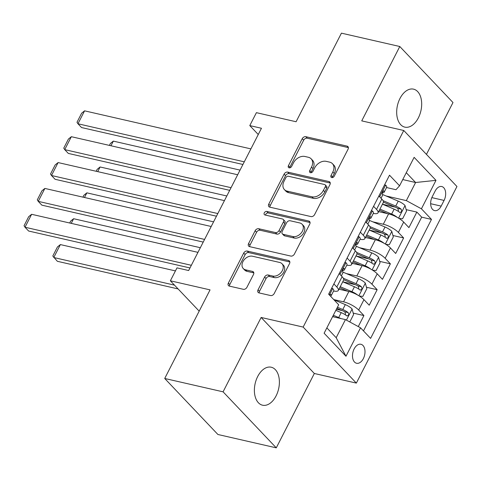 <?xml version="1.0" encoding="UTF-8"?>
<svg xmlns="http://www.w3.org/2000/svg" width="481" height="481" viewBox="0 0 481 481"><rect width="100%" height="100%" fill="white"/><g stroke="black" fill="none" stroke-linecap="round" stroke-linejoin="round"><path stroke-width="0.72" d="M331.746 177.579A2.092 1.521 -43.5 0 0 334.259 176.172L348.064 149.194A2.988 2.177 -43.5 0 0 347.937 146.615A2.988 2.177 -43.5 0 0 347.072 146.134L305.826 136.694A2.988 2.177 -43.5 0 0 302.236 138.708L288.432 165.686A2.092 1.521 -43.5 0 0 288.516 167.49A2.092 1.521 -43.5 0 0 289.123 167.827A2.092 1.521 -43.5 0 0 291.636 166.42L293.428 162.927A9.56 6.962 -43.5 0 1 304.918 156.481L308.351 157.269A9.56 6.962 -43.5 0 1 311.129 158.808A9.56 6.962 -43.5 0 1 311.526 167.069L309.74 170.563A2.092 1.521 -43.5 0 0 309.83 172.366A2.092 1.521 -43.5 0 0 310.437 172.703A2.092 1.521 -43.5 0 0 312.951 171.296L314.736 167.803A9.56 6.962 -43.5 0 1 326.226 161.357L329.665 162.145A9.56 6.962 -43.5 0 1 332.443 163.684A9.56 6.962 -43.5 0 1 332.84 171.945L331.054 175.439A2.092 1.521 -43.5 0 0 331.138 177.242A2.092 1.521 -43.5 0 0 331.746 177.579M276.088 395.899A19.487 12.031 102.9 0 0 271.23 367.219A19.487 12.031 102.9 0 0 257.684 376.521A19.487 12.031 102.9 0 0 262.542 405.206A19.487 12.031 102.9 0 0 276.088 395.899M418.38 117.833A19.487 12.031 102.9 0 0 413.528 89.147A19.487 12.031 102.9 0 0 399.982 98.455A19.487 12.031 102.9 0 0 404.834 127.134A19.487 12.031 102.9 0 0 418.38 117.833M363.347 358.622A9.74 6.012 102.9 0 0 360.918 344.276A9.74 6.012 102.9 0 0 354.142 348.929A9.74 6.012 102.9 0 0 356.571 363.269A9.74 6.012 102.9 0 0 363.347 358.622M258.044 289.839A2.988 2.177 -43.5 0 0 258.171 292.424A2.988 2.177 -43.5 0 0 259.037 292.905L270.611 295.55A2.988 2.177 -43.5 0 0 274.2 293.536L289.532 263.576A2.988 2.177 -43.5 0 0 289.406 260.997A2.988 2.177 -43.5 0 0 288.54 260.516L247.294 251.076A2.988 2.177 -43.5 0 0 243.705 253.09L228.373 283.05A2.988 2.177 -43.5 0 0 228.499 285.63A2.988 2.177 -43.5 0 0 229.365 286.111L243.344 289.309A2.988 2.177 -43.5 0 0 246.933 287.295L253.493 274.477A2.988 2.177 -43.5 0 0 253.373 271.891A2.988 2.177 -43.5 0 0 252.501 271.41L245.569 269.823A7.997 5.82 -43.5 0 1 243.248 268.536A7.997 5.82 -43.5 0 1 243.849 260.149A7.997 5.82 -43.5 0 1 252.519 256.241L279.677 262.458A7.997 5.82 -43.5 0 1 281.998 263.744A7.997 5.82 -43.5 0 1 281.397 272.132A7.997 5.82 -43.5 0 1 272.721 276.04L268.2 275.006A2.988 2.177 -43.5 0 0 264.61 277.02L258.044 289.839L259.481 291.354A2.988 2.177 -43.5 0 0 259.157 292.929M426.449 154.389L452.988 102.525L399.789 46.507L341.426 33.153L296.092 121.747L256.409 112.662L249.789 125.595L261.46 128.265L188.66 270.532L176.99 267.863L170.37 280.796L199.176 311.135M223.082 391.829L276.274 447.847L314.333 373.484L261.135 317.46L223.082 391.829L164.718 378.475L210.053 289.881L170.37 280.796M261.135 317.46L303.156 327.074L403.757 130.489L456.95 186.508L356.349 383.098L303.156 327.074M399.789 46.507L361.736 120.875L403.757 130.489M311.015 216.588A2.988 2.177 -43.5 0 0 314.61 214.574L329.942 184.614A2.988 2.177 -43.5 0 0 329.816 182.034A2.988 2.177 -43.5 0 0 328.95 181.553L287.704 172.114A2.988 2.177 -43.5 0 0 284.109 174.128L268.777 204.088A2.988 2.177 -43.5 0 0 268.903 206.668A2.988 2.177 -43.5 0 0 269.769 207.149L311.015 216.588M309.734 224.098L294.402 254.058A2.988 2.177 -43.5 0 1 290.813 256.072L249.567 246.633A2.988 2.177 -43.5 0 1 248.701 246.152A2.988 2.177 -43.5 0 1 248.575 243.566L255.134 230.748A2.988 2.177 -43.5 0 1 258.73 228.734L275.457 232.557A2.988 2.177 -43.5 0 0 279.046 230.543L283.399 222.042A2.988 2.177 -43.5 0 0 283.273 219.456A2.988 2.177 -43.5 0 0 282.407 218.975L264.989 214.989A2.092 1.521 -43.5 0 1 264.382 214.652A2.092 1.521 -43.5 0 1 264.538 212.458A2.092 1.521 -43.5 0 1 266.811 211.436L308.742 221.032A2.988 2.177 -43.5 0 1 309.614 221.513A2.988 2.177 -43.5 0 1 309.734 224.098M276.274 447.847L217.911 434.493L164.718 378.475M358.285 326.569L363.919 315.554L353.21 313.107M336.393 309.259L342.213 310.588M333.754 299.585L343.584 301.84A12.175 3.638 27.1 0 1 358.67 310.029L363.967 299.681L369.216 305.213L377.158 289.688L366.45 287.241M342.827 281.836L355.453 284.722M346.374 273.581L356.818 275.968A12.175 3.638 27.1 0 1 371.909 284.163L377.206 273.815L382.449 279.341L390.392 263.822L379.683 261.375M356.06 255.97L368.687 258.856M359.608 247.715L370.057 250.102A12.175 3.638 27.1 0 1 385.149 258.297L390.44 247.949L395.689 253.475L403.631 237.957L398.382 232.431A12.175 3.638 -152.9 0 0 383.297 224.236L372.847 221.843M369.3 230.098L381.926 232.99M392.923 235.504L403.631 237.957M363.967 299.681A12.175 3.638 -152.9 0 0 348.881 291.492L338.943 289.213M377.206 273.815A12.175 3.638 -152.9 0 0 362.115 265.626L352.176 263.347M390.44 247.949A12.175 3.638 -152.9 0 0 375.354 239.754L365.416 237.482M435.167 191.035L432.251 196.723A9.44 5.826 102.9 0 0 434.602 210.618A9.44 5.826 102.9 0 0 441.167 206.115L444.077 200.421A9.44 5.826 102.9 0 0 441.726 186.526A9.44 5.826 102.9 0 0 435.167 191.035M326.858 327.886L336.183 337.71L345.448 319.6L360.534 327.795L370.598 338.39L431.487 219.408L421.422 208.808L406.337 200.613L386.081 195.977M360.534 327.795L345.977 356.247L324.122 333.231L338.684 304.78L328.619 294.18L389.508 175.192L399.573 185.792L414.129 157.341L435.984 180.351L421.422 208.808M363.48 330.898L421.681 217.159L416.865 212.091L408.922 227.609L403.679 222.084A12.175 3.638 -152.9 0 0 388.588 213.889L378.649 211.616M373.298 213.414A12.175 3.638 -152.9 0 0 378.03 212.824A12.175 3.638 -152.9 0 0 376.527 209.415L373.581 206.313M378.03 212.824L383.327 202.477A12.175 3.638 -152.9 0 0 381.824 199.068L378.878 195.965M333.874 283.91L336.82 287.013A12.175 3.638 27.1 0 1 338.323 290.428A12.175 3.638 27.1 0 1 333.592 291.011M338.323 290.428L343.614 280.08A12.175 3.638 -152.9 0 0 342.111 276.671L339.165 273.563M347.108 258.044L350.054 261.147A12.175 3.638 27.1 0 1 351.557 264.562A12.175 3.638 27.1 0 1 346.825 265.145M351.557 264.562L356.854 254.215A12.175 3.638 -152.9 0 0 355.351 250.799L352.405 247.697M360.347 232.179L363.293 235.281A12.175 3.638 27.1 0 1 364.796 238.69A12.175 3.638 27.1 0 1 360.065 239.279M364.796 238.69L370.093 228.349A12.175 3.638 -152.9 0 0 368.59 224.934L365.638 221.831M385.149 258.297L390.392 263.822M371.909 284.163L377.158 289.688M358.67 310.029L363.919 315.554M345.448 319.6L332.599 316.66M406.337 200.613L415.602 182.509L406.277 172.685M402.753 179.569L415.602 182.509L435.984 180.351M386.538 187.548L395.983 189.712L399.573 185.792M314.333 373.484L356.349 383.098M249.789 125.595L258.261 134.518M382.539 204.233L395.16 207.125M406.156 209.638L416.865 212.091M421.681 217.159L431.487 219.408M345.977 356.247L336.183 337.71M332.269 177.609A2.092 1.521 -43.5 0 1 332.491 176.954L334.277 173.461A9.56 6.962 -43.5 0 0 333.88 165.199L332.443 163.684M311.129 158.808L312.566 160.323A9.56 6.962 -43.5 0 1 312.963 168.584L311.177 172.078A2.092 1.521 -43.5 0 0 310.96 172.733M348.394 147.619L307.263 138.209A2.988 2.177 -43.5 0 0 303.673 140.224L289.869 167.202A2.092 1.521 -43.5 0 0 289.652 167.857M330.267 183.039L289.141 173.629A2.988 2.177 -43.5 0 0 285.552 175.643L270.22 205.603A2.988 2.177 -43.5 0 0 269.889 207.179M325.3 186.67A2.092 1.521 -43.5 0 0 325.216 184.866A2.092 1.521 -43.5 0 0 324.609 184.53L288.402 176.244A2.092 1.521 -43.5 0 0 285.888 177.651L284.006 181.337A9.56 6.962 -43.5 0 0 284.403 189.598A9.56 6.962 -43.5 0 0 287.181 191.137L311.928 196.801A9.56 6.962 -43.5 0 0 323.418 190.356L325.3 186.67L326.737 188.185A2.092 1.521 -43.5 0 0 326.653 186.381L325.216 184.866M284.403 189.598L285.84 191.113A9.56 6.962 -43.5 0 0 288.618 192.653L287.181 191.137M326.737 188.185L324.855 191.871A9.56 6.962 -43.5 0 1 313.365 198.316L288.618 192.653M283.273 219.456L284.71 220.971A2.988 2.177 -43.5 0 1 284.836 223.551L280.483 232.058A2.988 2.177 -43.5 0 1 276.894 234.073L260.167 230.249A2.988 2.177 -43.5 0 0 256.577 232.263L250.012 245.082A2.988 2.177 -43.5 0 0 249.687 246.657M310.065 222.517L268.248 212.951A2.092 1.521 -43.5 0 0 265.506 215.109M292.815 236.532A7.997 5.82 -43.5 0 0 301.485 232.624A7.997 5.82 -43.5 0 0 302.086 224.236A7.997 5.82 -43.5 0 0 299.765 222.95L290.199 220.761A2.988 2.177 -43.5 0 0 286.604 222.775L282.257 231.277A2.988 2.177 -43.5 0 0 282.377 233.862A2.988 2.177 -43.5 0 0 283.249 234.343L292.815 236.532L294.252 238.047A7.997 5.82 -43.5 0 0 302.928 234.139A7.997 5.82 -43.5 0 0 303.523 225.751L302.086 224.236M282.377 233.862L283.814 235.377A2.988 2.177 -43.5 0 0 284.686 235.858L283.249 234.343M294.252 238.047L284.686 235.858M281.998 263.744L283.435 265.259A7.997 5.82 -43.5 0 1 282.834 273.647A7.997 5.82 -43.5 0 1 274.164 277.555L269.637 276.515A2.988 2.177 -43.5 0 0 266.047 278.535L259.481 291.354M243.248 268.536L244.685 270.051A7.997 5.82 -43.5 0 0 247.006 271.338L245.569 269.823M253.824 272.901L247.006 271.338M289.863 262.001L248.731 252.591A2.988 2.177 -43.5 0 0 245.142 254.605L229.81 284.566A2.988 2.177 -43.5 0 0 229.479 286.141M399.02 218.428L402.573 218.801L406.547 211.039L404.996 205.423A8.069 2.411 -152.9 0 0 398.256 201.136L382.527 194.474M110.955 145.761L113.336 141.113L240.049 170.112M397.384 217.454A8.069 2.411 -152.9 0 0 391.636 214.069L379.936 209.109M387.536 213.648L379.377 210.191M382.449 204.197L394.149 209.157A8.069 2.411 27.1 0 1 399.525 212.241C401.545 212.464 402.074 211.43 401.112 209.139A8.069 2.411 -152.9 0 0 395.737 206.048L383.062 200.679M383.435 202.152L396.049 207.497A4.113 1.227 27.1 0 1 397.751 208.369L398.527 210.666M399.525 212.241L400.054 212.506M109.403 145.406L110.383 143.494L113.336 141.113M244.288 161.826L77.958 123.767L81.554 127.549L242.929 164.478M384.553 184.866L385.726 185.137A8.069 2.411 27.1 0 1 386.652 187.319L384.139 192.238A8.069 2.411 -152.9 0 0 384.006 191.119L383.76 190.927M250.908 148.894L84.578 110.834L77.958 123.767L76.996 122.264L81.632 113.215L84.578 110.834M385.726 185.137L384.487 185.005M382.293 192.899L383.141 192.779A8.069 2.411 -152.9 0 0 384.139 192.238M383.393 190.981L384.006 191.119C382.75 191.077 382.221 192.111 382.413 194.222A8.069 2.411 27.1 0 1 382.551 195.34L381.054 198.256M385.78 244.294L389.339 244.667L393.308 236.905L391.756 231.289A8.069 2.411 -152.9 0 0 385.016 227.002L369.294 220.34M97.715 171.633L100.096 166.979L226.81 195.977M384.145 243.32A8.069 2.411 -152.9 0 0 378.397 239.935L366.696 234.981M374.296 239.514L366.143 236.063M369.21 230.062L380.916 235.023A8.069 2.411 27.1 0 1 386.285 238.107C388.305 238.329 388.834 237.295 387.878 235.005A8.069 2.411 -152.9 0 0 382.503 231.92L369.823 226.545M370.196 228.018L382.81 233.363A4.113 1.227 27.1 0 1 384.517 234.235L385.287 236.532M386.285 238.107L386.814 238.372M96.17 171.278L97.15 169.36L100.096 166.979M372.541 270.16L376.1 270.532L380.074 262.776L378.523 257.161A8.069 2.411 -152.9 0 0 371.783 252.868L356.054 246.206M84.482 197.499L86.863 192.845L213.576 221.843M370.911 269.186A8.069 2.411 -152.9 0 0 365.163 265.801L353.463 260.846M361.063 265.38L352.904 261.929M355.976 255.928L367.676 260.888A8.069 2.411 27.1 0 1 373.052 263.973C375.072 264.195 375.601 263.161 374.639 260.87A8.069 2.411 -152.9 0 0 369.264 257.786L356.589 252.411M356.962 253.89L369.57 259.229A4.113 1.227 27.1 0 1 371.278 260.101L372.053 262.398M373.052 263.973L373.581 264.237M82.93 197.144L83.91 195.232L86.863 192.845M359.307 296.025L362.866 296.398L366.835 288.642L365.283 283.026A8.069 2.411 -152.9 0 0 358.543 278.733L342.821 272.072M71.242 223.364L73.623 218.717L200.336 247.709M357.672 295.057A8.069 2.411 -152.9 0 0 351.924 291.672L340.223 286.712M347.823 291.252L339.67 287.794M342.737 281.794L354.443 286.754A8.069 2.411 27.1 0 1 359.812 289.845C361.832 290.061 362.361 289.027 361.405 286.736A8.069 2.411 -152.9 0 0 356.03 283.652L343.35 278.277M343.723 279.756L356.337 285.101A4.113 1.227 27.1 0 1 358.044 285.973L358.814 288.263M359.812 289.845L360.341 290.103M69.697 223.01L70.671 221.098L73.623 218.717M349.789 321.957L353.601 314.508L352.044 308.892A8.069 2.411 -152.9 0 0 345.31 304.605L333.94 299.789M174.495 285.143L53.77 257.515L60.384 244.582L175.433 270.905M340.776 318.53A8.069 2.411 -152.9 0 0 338.69 317.538L333.321 315.259M60.384 244.582L57.437 246.963L52.802 256.018L57.359 261.297L178.084 288.925M334.59 317.117L332.762 316.342M335.834 310.347L341.203 312.62A8.069 2.411 27.1 0 1 346.579 315.71C348.599 315.933 349.128 314.893 348.166 312.608A8.069 2.411 -152.9 0 0 342.791 309.517L337.421 307.245M336.868 308.327L343.097 310.966A4.113 1.227 27.1 0 1 344.805 311.838L345.58 314.129M346.579 315.71L347.108 315.969M231.054 187.692L64.725 149.633L68.32 153.415L229.696 190.344M371.32 210.732L372.492 211.003A8.069 2.411 27.1 0 1 373.418 213.185L370.899 218.103A8.069 2.411 -152.9 0 0 370.767 216.985L370.52 216.793M237.668 174.759L71.344 136.7L64.725 149.633L63.763 148.136L68.392 139.081L71.344 136.7M372.492 211.003L371.248 210.87M369.053 218.765L369.901 218.645A8.069 2.411 -152.9 0 0 370.899 218.103M370.16 216.847L370.767 216.985C369.51 216.943 368.981 217.977 369.18 220.094A8.069 2.411 27.1 0 1 369.312 221.206L367.821 224.128M217.815 213.558L51.485 175.499L55.081 179.287L216.456 216.209M358.08 236.604L359.253 236.868A8.069 2.411 27.1 0 1 360.179 239.051L357.666 243.969A8.069 2.411 -152.9 0 0 357.533 242.851L357.287 242.658M224.435 200.625L58.105 162.566L51.485 175.499L50.523 174.002L55.159 164.947L58.105 162.566M359.253 236.868L358.014 236.736M355.82 244.631L356.668 244.516A8.069 2.411 -152.9 0 0 357.666 243.969M356.92 242.713L357.533 242.851C356.277 242.809 355.748 243.843 355.94 245.959A8.069 2.411 27.1 0 1 356.078 247.072L354.581 249.994M204.581 239.424L38.252 201.365L41.847 205.153L203.222 242.081M344.847 262.47L346.019 262.734A8.069 2.411 27.1 0 1 346.945 264.923L344.426 269.835A8.069 2.411 -152.9 0 0 344.294 268.723L344.047 268.524M211.195 226.491L44.871 188.432L38.252 201.365L37.29 199.868L41.919 190.813L44.871 188.432M346.019 262.734L344.775 262.608M342.58 270.502L343.428 270.382A8.069 2.411 -152.9 0 0 344.426 269.835M343.687 268.578L344.294 268.723C343.037 268.675 342.508 269.709 342.706 271.825A8.069 2.411 27.1 0 1 342.839 272.937L341.348 275.86M191.342 265.296L25.012 227.23L28.607 231.018L189.983 267.947M331.607 288.335L332.78 288.6A8.069 2.411 27.1 0 1 333.706 290.789L331.193 295.701A8.069 2.411 -152.9 0 0 331.054 294.588L330.555 294.408L329.671 295.292M197.962 252.357L31.632 214.298L25.012 227.23L24.05 225.733L28.686 216.678L31.632 214.298M332.78 288.6L331.541 288.474M330.519 296.182A8.069 2.411 -152.9 0 0 331.193 295.701M343.584 301.84L348.881 291.492M356.818 275.968L362.115 265.626M370.057 250.102L375.354 239.754M383.297 224.236L388.588 213.889M376.527 209.415L381.824 199.068M336.82 287.013L342.111 276.671M350.054 261.147L355.351 250.799M363.293 235.281L368.59 224.934M398.382 232.431L403.679 222.084M431.836 197.619L444.077 200.421M430.657 203.71L441.167 206.115M334.277 173.461L332.84 171.945M311.177 172.078L309.74 170.563M312.963 168.584L311.526 167.069M289.869 167.202L288.432 165.686M303.673 140.224L302.236 138.708M307.263 138.209L305.826 136.694M348.376 147.505L347.072 146.134M332.491 176.954L331.054 175.439M270.22 205.603L268.777 204.088M285.552 175.643L284.109 174.128M289.141 173.629L287.704 172.114M330.249 182.924L328.95 181.553M313.365 198.316L311.928 196.801M324.855 191.871L323.418 190.356M250.012 245.082L248.575 243.566M256.577 232.263L255.134 230.748M260.167 230.249L258.73 228.734M276.894 234.073L275.457 232.557M280.483 232.058L279.046 230.543M284.836 223.551L283.399 222.042M268.248 212.951L266.811 211.436M310.047 222.402L308.742 221.032M266.047 278.535L264.61 277.02M269.637 276.515L268.2 275.006M274.164 277.555L272.721 276.04M253.806 272.787L252.501 271.41M229.81 284.566L228.373 283.05M245.142 254.605L243.705 253.09M248.731 252.591L247.294 251.076M289.845 261.886L288.54 260.516M398.587 218.158L405.032 205.567M395.737 206.048L398.256 201.136M391.636 214.069L394.149 209.157M397.751 208.369L401.112 209.139M385.624 185.125L379.659 196.789M385.353 244.029L391.799 231.433M382.503 231.92L385.016 227.002M378.397 239.935L380.916 235.023M384.517 234.235L387.878 235.005M372.114 269.895L378.559 257.299M369.264 257.786L371.783 252.868M365.163 265.801L367.676 260.888M371.278 260.101L374.639 260.87M358.88 295.761L365.326 283.165M356.03 283.652L358.543 278.733M351.924 291.672L354.443 286.754M358.044 285.973L361.405 286.736M346.41 320.124L352.086 309.03M342.791 309.517L345.31 304.605M338.69 317.538L341.203 312.62M344.805 311.838L348.166 312.608M372.39 210.991L366.42 222.655M359.151 236.856L353.186 248.521M345.917 262.728L339.947 274.386M332.678 288.594L329.395 295.003M330.447 294.45L331.054 294.588"/></g></svg>
